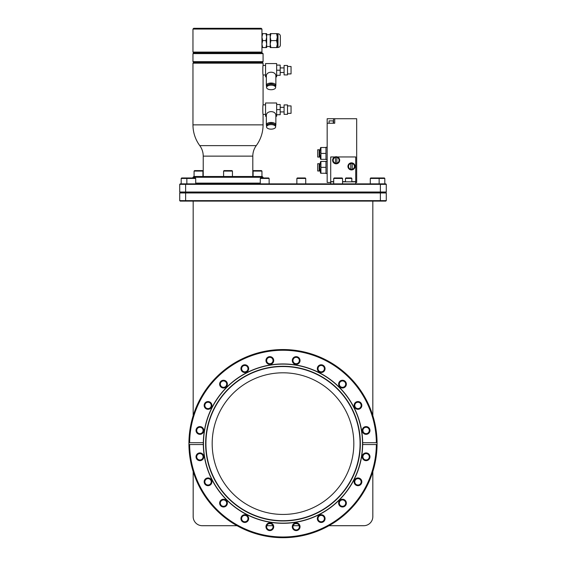 <?xml version="1.0" encoding="UTF-8"?>
<svg xmlns="http://www.w3.org/2000/svg" width="566" height="566" viewBox="0 0 566 566"><rect width="100%" height="100%" fill="white"/><g stroke="black" fill="none" stroke-linecap="round" stroke-linejoin="round"><path stroke-width="0.85" d="M338.624 503.117A3.87 3.87 0 0 0 342.494 506.987A3.87 3.87 0 0 0 346.364 503.117A3.87 3.87 0 0 0 342.494 499.247A3.87 3.87 0 0 0 338.624 503.117M339.409 502.233L339.282 503.117A3.212 3.212 0 0 0 342.494 506.329A3.212 3.212 0 0 0 345.706 503.117L345.578 502.233M376.362 442.704A93.369 93.369 0 0 0 283 350.255A93.369 93.369 0 0 0 189.638 442.704L203.328 442.704A79.672 79.672 0 0 1 283 363.952A79.672 79.672 0 0 1 362.672 442.704L377.069 442.704A94.076 94.076 0 0 1 377.069 444.543L376.362 444.543A93.369 93.369 0 0 1 283 536.993A93.369 93.369 0 0 1 189.638 444.543L203.328 444.543A79.672 79.672 0 0 0 283 523.302A79.672 79.672 0 0 0 362.672 444.543L377.069 444.543A94.076 94.076 0 0 1 283 537.7A94.076 94.076 0 0 1 188.931 442.704A94.076 94.076 0 0 1 283 349.547A94.076 94.076 0 0 1 377.069 442.704L376.362 442.704M362.226 430.464A3.87 3.87 0 0 0 366.103 434.334A3.87 3.87 0 0 0 369.973 430.464A3.87 3.87 0 0 0 366.103 426.594A3.87 3.87 0 0 0 362.226 430.464M354.097 405.426A3.87 3.87 0 0 0 357.967 409.296A3.87 3.87 0 0 0 361.837 405.426A3.87 3.87 0 0 0 357.967 401.556A3.87 3.87 0 0 0 354.097 405.426M338.624 384.13A3.87 3.87 0 0 0 342.494 388A3.87 3.87 0 0 0 346.364 384.13A3.87 3.87 0 0 0 342.494 380.26A3.87 3.87 0 0 0 338.624 384.13M317.328 368.657A3.87 3.87 0 0 0 321.198 372.527A3.87 3.87 0 0 0 325.068 368.657A3.87 3.87 0 0 0 321.198 364.787A3.87 3.87 0 0 0 317.328 368.657M292.289 360.521A3.87 3.87 0 0 0 296.16 364.398A3.87 3.87 0 0 0 300.037 360.521A3.87 3.87 0 0 0 296.16 356.651A3.87 3.87 0 0 0 292.289 360.521M265.963 360.521A3.87 3.87 0 0 0 269.84 364.398A3.87 3.87 0 0 0 273.711 360.521A3.87 3.87 0 0 0 269.84 356.651A3.87 3.87 0 0 0 265.963 360.521M240.932 368.657A3.87 3.87 0 0 0 244.802 372.527A3.87 3.87 0 0 0 248.672 368.657A3.87 3.87 0 0 0 244.802 364.787A3.87 3.87 0 0 0 240.932 368.657M219.636 384.13A3.87 3.87 0 0 0 223.506 388A3.87 3.87 0 0 0 227.376 384.13A3.87 3.87 0 0 0 223.506 380.26A3.87 3.87 0 0 0 219.636 384.13M204.163 405.426A3.87 3.87 0 0 0 208.033 409.296A3.87 3.87 0 0 0 211.903 405.426A3.87 3.87 0 0 0 208.033 401.556A3.87 3.87 0 0 0 204.163 405.426M196.027 430.464A3.87 3.87 0 0 0 199.897 434.334A3.87 3.87 0 0 0 203.774 430.464A3.87 3.87 0 0 0 199.897 426.594A3.87 3.87 0 0 0 196.027 430.464M196.027 456.783A3.87 3.87 0 0 0 199.897 460.66A3.87 3.87 0 0 0 203.774 456.783A3.87 3.87 0 0 0 199.897 452.913A3.87 3.87 0 0 0 196.027 456.783M204.163 481.822A3.87 3.87 0 0 0 208.033 485.692A3.87 3.87 0 0 0 211.903 481.822A3.87 3.87 0 0 0 208.033 477.952A3.87 3.87 0 0 0 204.163 481.822M219.636 503.117A3.87 3.87 0 0 0 223.506 506.987A3.87 3.87 0 0 0 227.376 503.117A3.87 3.87 0 0 0 223.506 499.247A3.87 3.87 0 0 0 219.636 503.117M240.932 518.59A3.87 3.87 0 0 0 244.802 522.46A3.87 3.87 0 0 0 248.672 518.59A3.87 3.87 0 0 0 244.802 514.72A3.87 3.87 0 0 0 240.932 518.59M265.963 526.727A3.87 3.87 0 0 0 269.84 530.597A3.87 3.87 0 0 0 273.711 526.727A3.87 3.87 0 0 0 269.84 522.857A3.87 3.87 0 0 0 265.963 526.727M292.289 526.727A3.87 3.87 0 0 0 296.16 530.597A3.87 3.87 0 0 0 300.037 526.727A3.87 3.87 0 0 0 296.16 522.857A3.87 3.87 0 0 0 292.289 526.727M317.328 518.59A3.87 3.87 0 0 0 321.198 522.46A3.87 3.87 0 0 0 325.068 518.59A3.87 3.87 0 0 0 321.198 514.72A3.87 3.87 0 0 0 317.328 518.59M354.097 481.822A3.87 3.87 0 0 0 357.967 485.692A3.87 3.87 0 0 0 361.837 481.822A3.87 3.87 0 0 0 357.967 477.952A3.87 3.87 0 0 0 354.097 481.822M362.226 456.783A3.87 3.87 0 0 0 366.103 460.66A3.87 3.87 0 0 0 369.973 456.783A3.87 3.87 0 0 0 366.103 452.913A3.87 3.87 0 0 0 362.226 456.783M363.011 429.58L362.891 430.464A3.212 3.212 0 0 0 366.103 433.676A3.212 3.212 0 0 0 369.308 430.464L369.188 429.58M363.011 431.349L362.891 430.464A3.212 3.212 0 0 1 366.103 427.252A3.212 3.212 0 0 1 369.308 430.464L369.188 431.349M354.882 404.541L354.755 405.426A3.212 3.212 0 0 0 357.967 408.638A3.212 3.212 0 0 0 361.179 405.426L361.051 404.541M354.882 406.31L354.755 405.426A3.212 3.212 0 0 1 357.967 402.214A3.212 3.212 0 0 1 361.179 405.426L361.051 406.31M339.409 383.246L339.282 384.13A3.212 3.212 0 0 0 342.494 387.342A3.212 3.212 0 0 0 345.706 384.13L345.578 383.246M339.409 385.014L339.282 384.13A3.212 3.212 0 0 1 342.494 380.918A3.212 3.212 0 0 1 345.706 384.13L345.578 385.014M318.113 367.773L317.986 368.657A3.212 3.212 0 0 0 321.198 371.869A3.212 3.212 0 0 0 324.41 368.657L324.283 367.773M318.113 369.541L317.986 368.657A3.212 3.212 0 0 1 321.198 365.445A3.212 3.212 0 0 1 324.41 368.657L324.283 369.541M293.075 359.636L292.955 360.521A3.212 3.212 0 0 0 296.16 363.733A3.212 3.212 0 0 0 299.372 360.521L299.251 359.636M293.075 361.405L292.955 360.521A3.212 3.212 0 0 1 296.16 357.316A3.212 3.212 0 0 1 299.372 360.521L299.251 361.405M266.749 359.636L266.628 360.521A3.212 3.212 0 0 0 269.84 363.733A3.212 3.212 0 0 0 273.045 360.521L272.925 359.636M266.749 361.405L266.628 360.521A3.212 3.212 0 0 1 269.84 357.316A3.212 3.212 0 0 1 273.045 360.521L272.925 361.405M241.717 367.773L241.59 368.657A3.212 3.212 0 0 0 244.802 371.869A3.212 3.212 0 0 0 248.014 368.657L247.887 367.773M241.717 369.541L241.59 368.657A3.212 3.212 0 0 1 244.802 365.445A3.212 3.212 0 0 1 248.014 368.657L247.887 369.541M220.422 383.246L220.294 384.13A3.212 3.212 0 0 0 223.506 387.342A3.212 3.212 0 0 0 226.718 384.13L226.591 383.246M220.422 385.014L220.294 384.13A3.212 3.212 0 0 1 223.506 380.918A3.212 3.212 0 0 1 226.718 384.13L226.591 385.014M204.949 404.541L204.821 405.426A3.212 3.212 0 0 0 208.033 408.638A3.212 3.212 0 0 0 211.245 405.426L211.118 404.541M204.949 406.31L204.821 405.426A3.212 3.212 0 0 1 208.033 402.214A3.212 3.212 0 0 1 211.245 405.426L211.118 406.31M196.812 429.58L196.692 430.464A3.212 3.212 0 0 0 199.897 433.676A3.212 3.212 0 0 0 203.109 430.464L202.989 429.58M196.812 431.349L196.692 430.464A3.212 3.212 0 0 1 199.897 427.252A3.212 3.212 0 0 1 203.109 430.464L202.989 431.349M196.812 455.899L196.692 456.783A3.212 3.212 0 0 0 199.897 459.995A3.212 3.212 0 0 0 203.109 456.783L202.989 455.899M196.812 457.668L196.692 456.783A3.212 3.212 0 0 1 199.897 453.578A3.212 3.212 0 0 1 203.109 456.783L202.989 457.668M204.949 480.937L204.821 481.822A3.212 3.212 0 0 0 208.033 485.034A3.212 3.212 0 0 0 211.245 481.822L211.118 480.937M204.949 482.706L204.821 481.822A3.212 3.212 0 0 1 208.033 478.61A3.212 3.212 0 0 1 211.245 481.822L211.118 482.706M220.422 502.233L220.294 503.117A3.212 3.212 0 0 0 223.506 506.329A3.212 3.212 0 0 0 226.718 503.117L226.591 502.233M220.422 504.002L220.294 503.117A3.212 3.212 0 0 1 223.506 499.905A3.212 3.212 0 0 1 226.718 503.117L226.591 504.002M241.717 517.706L241.59 518.59A3.212 3.212 0 0 0 244.802 521.802A3.212 3.212 0 0 0 248.014 518.59L247.887 517.706M241.717 519.475L241.59 518.59A3.212 3.212 0 0 1 244.802 515.378A3.212 3.212 0 0 1 248.014 518.59L247.887 519.475M266.628 526.727A3.212 3.212 0 0 0 269.84 529.939A3.212 3.212 0 0 0 273.045 526.727A3.212 3.212 0 0 0 269.84 523.515A3.212 3.212 0 0 0 266.628 526.727M372.824 201.107L372.824 415.67M193.176 415.67L193.176 201.107M363.74 525.708L328.966 525.708L363.74 525.708A9.091 9.091 0 0 0 372.824 516.617L372.824 471.577M193.176 516.617L193.176 471.577L193.176 516.617A9.091 9.091 0 0 0 202.26 525.708L237.034 525.708M272.529 524.972L272.883 525.708L266.791 525.708L267.145 524.972M298.855 524.972L299.209 525.708L293.117 525.708L293.471 524.972M283 514.444A70.821 70.821 0 0 0 353.821 443.624A70.821 70.821 0 0 0 283 372.803A70.821 70.821 0 0 0 212.179 443.624A70.821 70.821 0 0 0 283 514.444M283 520.819A77.195 77.195 0 0 1 205.805 443.624A77.195 77.195 0 0 1 283 366.428A77.195 77.195 0 0 1 360.195 443.624A77.195 77.195 0 0 1 283 520.819A77.195 77.195 0 0 1 205.805 443.624A77.195 77.195 0 0 1 283 366.428M362.672 444.543L362.672 442.704M203.328 442.704L203.328 444.543M188.931 444.543L189.638 444.543L188.931 444.543L188.931 442.704L189.638 442.704L188.931 442.704M377.069 442.704L377.069 444.543M385.807 201.107L180.193 201.107L179.719 200.633L386.281 200.633L385.807 201.107L386.281 200.633L386.281 192.964L385.807 192.49L386.281 192.964L380.38 192.964L380.38 201.107M180.193 201.107L179.719 200.633L179.719 192.964L380.38 192.964L380.38 192.49L180.193 192.49L179.719 192.015L179.719 184.346L386.281 184.346L386.281 192.015L179.719 192.015L180.193 192.49L179.719 192.964L180.193 192.49M385.807 192.49L386.281 192.015L385.807 192.49L380.38 192.49L380.38 183.872L385.807 183.872L386.281 184.346L385.807 183.872M380.38 183.872L185.62 183.872L185.62 201.107M180.193 183.872L179.719 184.346L180.193 183.872L185.62 183.872M192.964 177.972L193.714 176.507L262.32 176.507L263.077 177.972M265.553 114.41L263.077 114.41L263.077 124.86A35.057 35.057 0 0 1 256.249 145.639A17.709 17.709 0 0 0 252.804 156.131L252.804 176.507M265.553 65.423L263.077 65.423L263.077 63.166L192.964 63.166L192.964 124.86A35.057 35.057 0 0 0 199.784 145.639A17.709 17.709 0 0 1 203.229 156.131L203.229 176.507M262.865 67.396L262.957 66.371M263.077 65.423C262.723 65.104 262.723 75.313 263.077 74.981L263.077 104.844C262.723 104.533 262.723 114.735 263.077 114.41M262.865 106.818L262.957 105.8M265.553 104.844L263.077 104.844M275.861 116.271L276.647 116.271L276.647 102.984L265.553 102.984L265.553 116.271L266.345 116.271M266.586 125.588A4.754 2.377 0 0 1 266.345 124.838L266.345 115.379C266.402 110.42 275.833 110.384 275.861 115.379L275.861 124.838A4.754 2.377 0 0 1 275.614 125.588M275.861 124.838A4.754 2.377 180 0 0 271.1 122.461A4.754 2.377 180 0 0 266.345 124.838M273.364 123.89A2.95 1.479 180 0 0 268.843 123.89M275.649 125.857A4.542 2.271 180 0 0 271.1 123.586A4.542 2.271 180 0 0 266.558 125.857L266.558 126.883A4.542 2.271 0 0 0 271.1 129.154A4.542 2.271 0 0 0 275.649 126.883L275.649 125.857M275.649 126.883A4.542 2.271 180 0 0 271.1 124.612A4.542 2.271 180 0 0 266.558 126.883M276.647 114.728L280.191 114.728L280.191 109.627L276.647 109.627M276.647 104.526L280.191 104.526L280.191 109.627M284.082 111.919L280.191 111.919M284.082 107.335L280.191 107.335M284.082 104.908L284.082 114.346L287.507 114.346L287.507 104.908L284.082 104.908M287.507 105.913L291.051 105.913L291.051 113.349L287.507 113.349M192.964 63.166L193.721 62.416L192.964 61.659L192.964 53.607L263.077 53.607L263.077 61.659L192.964 61.659M263.077 63.166L262.32 62.416L193.721 62.416L262.32 62.416L263.077 61.659M261.945 52.85L261.945 52.093L261.945 52.85L193.721 52.85L192.964 52.093L261.945 52.093L261.945 52.85L263.077 53.607M193.721 52.85L192.964 53.607M261.945 29.057L261.188 28.3L261.945 29.057L261.945 33.635L262.652 33.635L261.945 37.115L262.652 40.596L261.945 44.084L262.652 47.565L261.945 47.565L261.945 52.093L261.945 29.057L192.964 29.057L192.964 52.093M261.188 28.3L193.714 28.3L192.964 29.057M276.576 33.635L277.29 37.115L276.576 40.596L277.29 44.084L277.29 47.565L276.576 47.565L277.29 44.084L277.29 33.635L270.916 33.635L270.201 37.115L270.916 40.596L276.576 40.596M265.956 33.635L266.664 37.115L265.956 40.596L266.664 44.084L265.956 47.565L266.664 47.565L266.664 33.635L262.652 33.635M262.652 40.596L265.956 40.596M280.354 40.596C280.354 46.362 280.354 46.362 280.354 40.596C280.354 34.837 280.354 34.837 280.354 40.596L280.354 45.082C280.205 46.532 279.413 47.318 277.998 47.445L277.998 33.755C279.413 33.882 280.205 34.668 280.354 36.111L280.354 40.596M270.916 40.596L270.201 44.084L270.201 33.635L270.916 33.635M270.916 47.565L270.201 44.084L270.201 47.565L276.576 47.565M262.652 47.565L265.956 47.565M265.553 74.981L263.077 74.981M275.861 76.849L276.647 76.849L276.647 63.555L265.553 63.555L265.553 76.849L266.345 76.849M275.614 86.166A4.754 2.377 0 0 0 275.861 85.416L275.861 75.957C275.833 70.962 266.402 70.991 266.345 75.957L266.345 85.416A4.754 2.377 0 0 0 266.586 86.166M275.861 85.416A4.754 2.377 180 0 0 271.1 83.032A4.754 2.377 180 0 0 266.345 85.416M273.364 84.461A2.95 1.479 180 0 0 268.843 84.461M275.649 86.435A4.542 2.271 180 0 0 271.1 84.164A4.542 2.271 180 0 0 266.558 86.435L266.558 87.461A4.542 2.271 0 0 0 271.1 89.732A4.542 2.271 0 0 0 275.649 87.461L275.649 86.435M275.649 87.461A4.542 2.271 180 0 0 271.1 85.183A4.542 2.271 180 0 0 266.558 87.461M276.647 75.299L280.191 75.299L280.191 70.205L276.647 70.205M276.647 65.104L280.191 65.104L280.191 70.205M284.082 72.49L280.191 72.49M284.082 67.913L280.191 67.913M284.082 65.479L284.082 74.924L287.507 74.924L287.507 65.479L284.082 65.479M287.507 66.484L291.051 66.484L291.051 73.92L287.507 73.92M192.964 177.264L263.077 177.264M195.709 183.115L260.275 183.115M253.575 170.607L261.485 170.607L261.952 171.081L253.101 171.081L253.575 170.607M224.065 170.607L231.975 170.607L232.442 171.081L223.591 171.081L224.065 170.607M194.555 170.607L202.465 170.607L202.932 171.081L194.081 171.081L194.555 170.607M253.101 176.507L253.101 171.081M261.952 176.507L261.952 171.081M223.591 176.507L223.591 171.081M232.442 176.507L232.442 171.081M194.081 176.507L194.081 171.081M202.932 176.507L202.932 171.081M355.731 183.872L355.731 181.651L351.84 181.651M337.414 156.959L355.731 156.959L355.731 181.651M330.714 182.457L327.169 182.457L327.169 123.246L334.725 123.246L334.725 118.719L356.679 118.719L356.679 182.457L355.731 182.457M334.867 156.959L330.714 156.959L330.714 181.82L333.699 181.82M339.678 160.263A3.545 3.545 0 0 0 336.14 156.725A3.545 3.545 0 0 0 332.596 160.263A3.545 3.545 0 0 0 336.14 163.807A3.545 3.545 0 0 0 339.678 160.263M355.024 166.404A3.545 3.545 0 0 0 351.486 162.859A3.545 3.545 0 0 0 347.941 166.404A3.545 3.545 0 0 0 351.486 169.941A3.545 3.545 0 0 0 355.024 166.404M352.194 169.354L353.191 169.354L354.04 167.876A2.95 2.95 0 0 0 352.194 163.539L352.194 169.354L349.781 169.354L348.932 167.876A2.95 2.95 0 0 0 350.779 169.269L350.779 163.539A2.95 2.95 0 0 0 348.932 167.876L348.076 166.404L349.781 163.454L353.191 163.454L354.889 166.404L354.04 167.876A2.95 2.95 0 0 1 352.194 169.269L352.194 169.354M342.55 181.82L355.731 181.82M330.714 181.82L330.714 183.872M351.84 181.82L351.84 178.417L351.366 177.95L345.939 177.95L345.465 178.417L351.84 178.417M345.465 181.82L345.465 178.417M335.058 177.972L340.534 177.972M336.848 163.213L337.845 163.213L338.694 161.742A2.95 2.95 0 0 0 336.848 157.398L336.848 163.213L334.435 163.213L333.586 161.742A2.95 2.95 0 0 0 335.433 163.128L335.433 157.398A2.95 2.95 0 0 0 333.586 158.791L332.73 160.263L333.586 161.742A2.95 2.95 0 0 1 333.586 158.791L334.435 157.313L337.845 157.313L339.55 160.263L338.694 161.742A2.95 2.95 0 0 1 336.848 163.128L336.848 163.213M327.169 123.246L327.169 118.719L334.725 118.719M327.169 159.555L325.966 159.555L325.966 147.28L327.169 147.28M327.169 173.486L325.966 173.486L325.966 161.211L327.169 161.211M325.966 159.322L320.667 159.322L320.738 157.829M325.966 147.514L320.667 147.514L319.825 150.457L319.825 156.379L320.667 159.322M320.929 147.514L320.929 159.322M325.966 161.444L320.667 161.444L319.825 164.388L319.825 170.309L320.667 173.253M325.966 153.421L320.929 153.421L320.738 151.929M320.667 150.471L320.738 149.007M320.667 156.372L320.738 154.907M320.929 161.444L320.929 173.253L325.966 173.253M325.966 167.345L320.929 167.345L320.738 165.859M320.667 164.395L320.738 162.937M320.929 173.246L320.738 171.76M320.667 170.295L320.738 168.838M319.167 171.01L317.703 171.01L319.167 171.01L319.167 163.687L317.703 163.687L319.167 163.687M319.167 157.079L319.167 149.757L317.703 149.757L317.703 157.079L319.167 157.079L317.703 157.079M317.703 171.01L317.703 163.687M319.167 149.757L317.703 149.757M329.079 123.246L329.079 120.891L333.282 120.891L333.282 123.246M181.191 183.872L181.191 178.446L195.709 178.446L195.709 183.872M189.575 177.972L181.665 177.972L181.191 178.446M186.858 183.872L186.858 178.446L187.332 177.972L195.242 177.972L195.709 178.446M269.133 183.872L269.133 178.446L269.133 183.872M260.275 183.872L260.275 178.446L269.133 178.446L268.659 177.972L260.749 177.972L260.275 178.446M305.725 183.872L305.725 178.446L305.725 183.872M296.867 183.872L296.867 178.446L305.725 178.446L305.251 177.972L297.341 177.972L296.867 178.446L296.867 183.872M342.55 183.872L342.55 178.446L342.076 177.972L334.166 177.972L333.699 178.446L342.55 178.446M333.699 183.872L333.699 178.446M379.142 183.872L379.142 178.446L378.668 177.972L370.758 177.972L370.291 178.446L370.291 183.872L370.291 178.446L384.809 178.446L384.809 183.872M376.425 177.972L384.335 177.972L384.809 178.446M292.955 526.727A3.212 3.212 0 0 1 296.16 523.515A3.212 3.212 0 0 1 299.372 526.727A3.212 3.212 0 0 1 296.16 529.939A3.212 3.212 0 0 1 292.955 526.727M318.113 517.706L317.986 518.59A3.212 3.212 0 0 0 321.198 521.802A3.212 3.212 0 0 0 324.41 518.59L324.283 517.706M318.113 519.475L317.986 518.59A3.212 3.212 0 0 1 321.198 515.378A3.212 3.212 0 0 1 324.41 518.59L324.283 519.475M339.409 504.002L339.282 503.117A3.212 3.212 0 0 1 342.494 499.905A3.212 3.212 0 0 1 345.706 503.117L345.578 504.002M354.882 480.937L354.755 481.822A3.212 3.212 0 0 0 357.967 485.034A3.212 3.212 0 0 0 361.179 481.822L361.051 480.937M354.882 482.706L354.755 481.822A3.212 3.212 0 0 1 357.967 478.61A3.212 3.212 0 0 1 361.179 481.822L361.051 482.706M363.011 455.899L362.891 456.783A3.212 3.212 0 0 0 366.103 459.995A3.212 3.212 0 0 0 369.308 456.783L369.188 455.899M363.011 457.668L362.891 456.783A3.212 3.212 0 0 1 366.103 453.578A3.212 3.212 0 0 1 369.308 456.783L369.188 457.668M369.789 430.464A3.686 3.686 0 0 1 366.103 434.15A3.686 3.686 0 0 1 362.41 430.464A3.686 3.686 0 0 1 366.103 426.771A3.686 3.686 0 0 1 369.789 430.464M363.082 431.561L363.641 432.523M364.497 433.245L365.544 433.627M365.728 433.648L366.478 433.648M366.662 433.627L367.709 433.245M368.558 432.523L369.117 431.561M369.117 429.368L368.558 428.398M367.709 427.684L366.662 427.302M366.478 427.273L365.728 427.273M365.544 427.302L364.497 427.684M363.641 428.398L363.082 429.368M361.653 405.426A3.686 3.686 0 0 1 357.967 409.119A3.686 3.686 0 0 1 354.281 405.426A3.686 3.686 0 0 1 357.967 401.74A3.686 3.686 0 0 1 361.653 405.426M354.953 406.522L355.505 407.492M356.361 408.206L357.408 408.588M357.592 408.617L358.342 408.617M358.526 408.588L359.573 408.206M360.429 407.492L360.981 406.522M360.981 404.329L360.429 403.367M359.573 402.645L358.526 402.263M358.342 402.242L357.592 402.242M357.408 402.263L356.361 402.645M355.505 403.367L354.953 404.329M346.18 384.13A3.686 3.686 0 0 1 342.494 387.816A3.686 3.686 0 0 1 338.808 384.13A3.686 3.686 0 0 1 342.494 380.444A3.686 3.686 0 0 1 346.18 384.13M339.48 385.227L340.032 386.196M340.888 386.911L341.935 387.293M342.119 387.321L342.869 387.321M343.053 387.293L344.1 386.911M344.956 386.196L345.508 385.227M345.508 383.033L344.956 382.064M344.1 381.35L343.053 380.968M342.869 380.939L342.119 380.939M341.935 380.968L340.888 381.35M340.032 382.064L339.48 383.033M324.884 368.657A3.686 3.686 0 0 1 321.198 372.35A3.686 3.686 0 0 1 317.512 368.657A3.686 3.686 0 0 1 321.198 364.971A3.686 3.686 0 0 1 324.884 368.657M318.177 369.754L318.736 370.723M319.592 371.438L320.639 371.82M320.823 371.848L321.573 371.848M321.757 371.82L322.804 371.438M323.66 370.723L324.212 369.754M324.212 367.56L323.66 366.591M322.804 365.877L321.757 365.495M321.573 365.466L320.823 365.466M320.639 365.495L319.592 365.877M318.736 366.591L318.177 367.56M299.853 360.521A3.686 3.686 0 0 1 296.16 364.214A3.686 3.686 0 0 1 292.473 360.521A3.686 3.686 0 0 1 296.16 356.835A3.686 3.686 0 0 1 299.853 360.521M293.146 361.624L293.704 362.587M294.553 363.301L295.608 363.683M295.785 363.712L296.534 363.712M296.718 363.683L297.766 363.301M298.622 362.587L299.181 361.624M299.181 359.424L298.622 358.462M297.766 357.74L296.718 357.365M296.534 357.337L295.785 357.337M295.608 357.365L294.553 357.74M293.704 358.462L293.146 359.424M273.527 360.521A3.686 3.686 0 0 1 269.84 364.214A3.686 3.686 0 0 1 266.147 360.521A3.686 3.686 0 0 1 269.84 356.835A3.686 3.686 0 0 1 273.527 360.521M266.819 361.624L267.378 362.587M268.234 363.301L269.282 363.683M269.466 363.712L270.215 363.712M270.392 363.683L271.447 363.301M272.296 362.587L272.854 361.624M272.854 359.424L272.296 358.462M271.447 357.74L270.392 357.365M270.215 357.337L269.466 357.337M269.282 357.365L268.234 357.74M267.378 358.462L266.819 359.424M248.488 368.657A3.686 3.686 0 0 1 244.802 372.35A3.686 3.686 0 0 1 241.116 368.657A3.686 3.686 0 0 1 244.802 364.971A3.686 3.686 0 0 1 248.488 368.657M241.788 369.754L242.34 370.723M243.196 371.438L244.243 371.82M244.427 371.848L245.177 371.848M245.361 371.82L246.408 371.438M247.264 370.723L247.823 369.754M247.823 367.56L247.264 366.591M246.408 365.877L245.361 365.495M245.177 365.466L244.427 365.466M244.243 365.495L243.196 365.877M242.34 366.591L241.788 367.56M227.192 384.13A3.686 3.686 0 0 1 223.506 387.816A3.686 3.686 0 0 1 219.82 384.13A3.686 3.686 0 0 1 223.506 380.444A3.686 3.686 0 0 1 227.192 384.13M220.492 385.227L221.044 386.196M221.9 386.911L222.947 387.293M223.131 387.321L223.881 387.321M224.065 387.293L225.112 386.911M225.968 386.196L226.52 385.227M226.52 383.033L225.968 382.064M225.112 381.35L224.065 380.968M223.881 380.939L223.131 380.939M222.947 380.968L221.9 381.35M221.044 382.064L220.492 383.033M211.719 405.426A3.686 3.686 0 0 1 208.033 409.119A3.686 3.686 0 0 1 204.347 405.426A3.686 3.686 0 0 1 208.033 401.74A3.686 3.686 0 0 1 211.719 405.426M205.019 406.522L205.571 407.492M206.427 408.206L207.474 408.588M207.658 408.617L208.408 408.617M208.592 408.588L209.639 408.206M210.495 407.492L211.047 406.522M211.047 404.329L210.495 403.367M209.639 402.645L208.592 402.263M208.408 402.242L207.658 402.242M207.474 402.263L206.427 402.645M205.571 403.367L205.019 404.329M203.59 430.464A3.686 3.686 0 0 1 199.897 434.15A3.686 3.686 0 0 1 196.211 430.464A3.686 3.686 0 0 1 199.897 426.771A3.686 3.686 0 0 1 203.59 430.464M196.883 431.561L197.442 432.523M198.291 433.245L199.338 433.627M199.522 433.648L200.272 433.648M200.456 433.627L201.503 433.245M202.359 432.523L202.918 431.561M202.918 429.368L202.359 428.398M201.503 427.684L200.456 427.302M200.272 427.273L199.522 427.273M199.338 427.302L198.291 427.684M197.442 428.398L196.883 429.368M203.59 456.783A3.686 3.686 0 0 1 199.897 460.476A3.686 3.686 0 0 1 196.211 456.783A3.686 3.686 0 0 1 199.897 453.097A3.686 3.686 0 0 1 203.59 456.783M196.883 457.887L197.442 458.849M198.291 459.564L199.338 459.946M199.522 459.974L200.272 459.974M200.456 459.946L201.503 459.564M202.359 458.849L202.918 457.887M202.918 455.687L202.359 454.724M201.503 454.003L200.456 453.628M200.272 453.599L199.522 453.599M199.338 453.628L198.291 454.003M197.442 454.724L196.883 455.687M211.719 481.822A3.686 3.686 0 0 1 208.033 485.508A3.686 3.686 0 0 1 204.347 481.822A3.686 3.686 0 0 1 208.033 478.136A3.686 3.686 0 0 1 211.719 481.822M205.019 482.918L205.571 483.888M206.427 484.602L207.474 484.984M207.658 485.012L208.408 485.012M208.592 484.984L209.639 484.602M210.495 483.888L211.047 482.918M211.047 480.725L210.495 479.756M209.639 479.041L208.592 478.659M208.408 478.631L207.658 478.631M207.474 478.659L206.427 479.041M205.571 479.756L205.019 480.725M227.192 503.117A3.686 3.686 0 0 1 223.506 506.803A3.686 3.686 0 0 1 219.82 503.117A3.686 3.686 0 0 1 223.506 499.431A3.686 3.686 0 0 1 227.192 503.117M220.492 504.214L221.044 505.183M221.9 505.898L222.947 506.28M223.131 506.308L223.881 506.308M224.065 506.28L225.112 505.898M225.968 505.183L226.52 504.214M226.52 502.021L225.968 501.052M225.112 500.337L224.065 499.955M223.881 499.927L223.131 499.927M222.947 499.955L221.9 500.337M221.044 501.052L220.492 502.021M248.488 518.59A3.686 3.686 0 0 1 244.802 522.277A3.686 3.686 0 0 1 241.116 518.59A3.686 3.686 0 0 1 244.802 514.904A3.686 3.686 0 0 1 248.488 518.59M241.788 519.687L242.34 520.656M243.196 521.371L244.243 521.753M244.427 521.781L245.177 521.781M245.361 521.753L246.408 521.371M247.264 520.656L247.823 519.687M247.823 517.494L247.264 516.525M246.408 515.81L245.361 515.428M245.177 515.4L244.427 515.4M244.243 515.428L243.196 515.81M242.34 516.525L241.788 517.494M273.527 526.727A3.686 3.686 0 0 1 269.84 530.413A3.686 3.686 0 0 1 266.147 526.727A3.686 3.686 0 0 1 269.84 523.034A3.686 3.686 0 0 1 273.527 526.727M272.423 524.823L271.715 524.116M270.824 523.67L268.85 523.67M267.966 524.116L267.251 524.823M299.853 526.727A3.686 3.686 0 0 1 296.16 530.413A3.686 3.686 0 0 1 292.473 526.727A3.686 3.686 0 0 1 296.16 523.034A3.686 3.686 0 0 1 299.853 526.727M298.749 524.823L298.034 524.116M297.15 523.67L295.176 523.67M294.285 524.116L293.577 524.823M324.884 518.59A3.686 3.686 0 0 1 321.198 522.277A3.686 3.686 0 0 1 317.512 518.59A3.686 3.686 0 0 1 321.198 514.904A3.686 3.686 0 0 1 324.884 518.59M318.177 519.687L318.736 520.656M319.592 521.371L320.639 521.753M320.823 521.781L321.573 521.781M321.757 521.753L322.804 521.371M323.66 520.656L324.212 519.687M324.212 517.494L323.66 516.525M322.804 515.81L321.757 515.428M321.573 515.4L320.823 515.4M320.639 515.428L319.592 515.81M318.736 516.525L318.177 517.494M346.18 503.117A3.686 3.686 0 0 1 342.494 506.803A3.686 3.686 0 0 1 338.808 503.117A3.686 3.686 0 0 1 342.494 499.431A3.686 3.686 0 0 1 346.18 503.117M339.48 504.214L340.032 505.183M340.888 505.898L341.935 506.28M342.119 506.308L342.869 506.308M343.053 506.28L344.1 505.898M344.956 505.183L345.508 504.214M345.508 502.021L344.956 501.052M344.1 500.337L343.053 499.955M342.869 499.927L342.119 499.927M341.935 499.955L340.888 500.337M340.032 501.052L339.48 502.021M361.653 481.822A3.686 3.686 0 0 1 357.967 485.508A3.686 3.686 0 0 1 354.281 481.822A3.686 3.686 0 0 1 357.967 478.136A3.686 3.686 0 0 1 361.653 481.822M354.953 482.918L355.505 483.888M356.361 484.602L357.408 484.984M357.592 485.012L358.342 485.012M358.526 484.984L359.573 484.602M360.429 483.888L360.981 482.918M360.981 480.725L360.429 479.756M359.573 479.041L358.526 478.659M358.342 478.631L357.592 478.631M357.408 478.659L356.361 479.041M355.505 479.756L354.953 480.725M369.789 456.783A3.686 3.686 0 0 1 366.103 460.476A3.686 3.686 0 0 1 362.41 456.783A3.686 3.686 0 0 1 366.103 453.097A3.686 3.686 0 0 1 369.789 456.783M363.082 457.887L363.641 458.849M364.497 459.564L365.544 459.946M365.728 459.974L366.478 459.974M366.662 459.946L367.709 459.564M368.558 458.849L369.117 457.887M369.117 455.687L368.558 454.724M367.709 454.003L366.662 453.628M366.478 453.599L365.728 453.599M365.544 453.628L364.497 454.003M363.641 454.724L363.082 455.687M283 366.549A77.075 77.075 0 0 0 205.925 443.624A77.075 77.075 0 0 0 283 520.706A77.075 77.075 0 0 0 360.075 443.624A77.075 77.075 0 0 0 283 366.549M283 520.982A77.358 77.358 0 0 1 205.642 443.624A77.358 77.358 0 0 1 283 366.273A77.358 77.358 0 0 1 360.358 443.624A77.358 77.358 0 0 1 283 520.982M283 364.108A79.516 79.516 0 0 0 203.484 443.624A79.516 79.516 0 0 0 283 523.14A79.516 79.516 0 0 0 362.516 443.624A79.516 79.516 0 0 0 283 364.108M203.229 156.131L252.804 156.131M199.784 145.639L256.249 145.639M192.964 124.86L263.077 124.86M345.465 181.651L342.55 181.651M333.699 181.651L330.714 181.651M333.544 118.719L333.544 123.246M277.29 47.445L277.998 47.445M277.29 33.755L277.998 33.755M266.664 46.504L270.201 46.504M266.664 34.696L270.201 34.696M319.825 150.705L319.167 150.705M319.825 156.131L319.167 156.131M319.825 164.635L319.167 164.635M319.825 170.062L319.167 170.062"/></g></svg>
